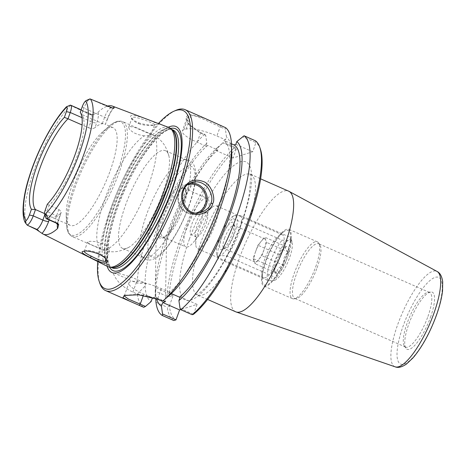 <?xml version="1.0" encoding="UTF-8"?>
<svg xmlns="http://www.w3.org/2000/svg" width="466" height="466" viewBox="0 0 466 466"><rect width="100%" height="100%" fill="white"/><g stroke="black" fill="none" stroke-linecap="round" stroke-linejoin="round"><path stroke-width="0.35" stroke-dasharray="2.33 1.75" d="M206.164 223.383A13.188 3.728 -66.3 0 0 206.875 212.77A13.188 3.728 -66.3 0 0 204.522 213.585A13.188 3.728 -66.3 0 0 198.155 223.342A13.188 3.728 -66.3 0 0 195.271 234.625A13.188 3.728 -66.3 0 0 196.262 236.914A13.188 3.728 -66.3 0 0 206.164 223.383M201.056 221.134A13.188 3.728 113.7 0 1 191.159 234.672A13.188 3.728 113.7 0 1 193.046 221.1A13.188 3.728 113.7 0 1 201.766 210.527A13.188 3.728 113.7 0 1 201.056 221.134M235.645 311.777A65.875 18.628 113.7 0 1 245.099 243.974A65.875 18.628 113.7 0 1 288.658 191.165M236.25 148.829L236.285 148.916A97.243 27.5 -66.3 0 0 169.146 296.702L167.055 296.318A98.809 27.943 113.7 0 1 234.905 147.279L223.546 142.287L222.812 142.922L236.25 148.829L234.905 147.279M236.285 148.916L233.029 158.009L252.7 151.753L255.921 142.573L242.483 136.666M260.418 149.207A97.243 27.5 -66.3 0 0 255.956 142.66M193.541 314.276L197.089 304.362L180.726 309.57M173.824 320.55A98.809 27.943 113.7 0 1 167.335 307.269L169.379 306.005A97.243 27.5 -66.3 0 0 176.055 319.833M169.379 306.005L173.171 295.421L169.146 296.702M430.52 317.241A31.205 8.825 -66.3 0 0 430.648 291.943A31.205 8.825 -66.3 0 0 411.571 317.148A31.205 8.825 -66.3 0 0 405.898 348.248A31.205 8.825 -66.3 0 0 430.52 317.241M215.111 224.618A23.399 6.617 113.7 0 1 197.543 248.628A23.399 6.617 113.7 0 1 195.778 244.568A23.399 6.617 113.7 0 1 198.801 229.802A23.399 6.617 113.7 0 1 212.193 207.236A23.399 6.617 113.7 0 1 216.37 205.791A23.399 6.617 113.7 0 1 215.111 224.618M264.869 258.84A23.399 6.617 -66.3 0 0 261.845 273.606A23.399 6.617 -66.3 0 0 263.61 277.672A23.399 6.617 -66.3 0 0 281.173 253.655A23.399 6.617 -66.3 0 0 282.437 234.829A23.399 6.617 -66.3 0 0 278.254 236.279A23.399 6.617 -66.3 0 0 264.869 258.84M427.945 316.472A29.83 8.435 -66.3 0 0 429.553 292.467A29.83 8.435 -66.3 0 0 428.062 292.293A29.83 8.435 -66.3 0 0 409.83 316.379A29.83 8.435 -66.3 0 0 404.406 346.104A29.83 8.435 -66.3 0 0 405.548 347.083A29.83 8.435 -66.3 0 0 427.945 316.472M317.107 267.752A29.83 8.435 -66.3 0 0 319.857 244.726A29.83 8.435 -66.3 0 0 318.715 243.753A29.83 8.435 -66.3 0 0 298.991 267.665A29.83 8.435 -66.3 0 0 294.71 298.362A29.83 8.435 -66.3 0 0 296.201 298.543A29.83 8.435 -66.3 0 0 317.107 267.752M315.703 266.82A31.024 8.772 -66.3 0 0 318.563 242.873A31.024 8.772 -66.3 0 0 317.381 241.86A31.024 8.772 -66.3 0 0 296.865 266.727A31.024 8.772 -66.3 0 0 292.415 298.659A31.024 8.772 -66.3 0 0 293.964 298.846A31.024 8.772 -66.3 0 0 315.703 266.82M287.225 254.302A31.024 8.772 -66.3 0 0 288.897 229.342A31.024 8.772 -66.3 0 0 268.381 254.209A31.024 8.772 -66.3 0 0 263.931 286.141A31.024 8.772 -66.3 0 0 287.225 254.302M286.806 254.436A29.83 8.435 -66.3 0 0 283.083 232.284A29.83 8.435 -66.3 0 0 268.69 254.349A29.83 8.435 -66.3 0 0 262.166 279.868A29.83 8.435 -66.3 0 0 271.544 281.516A29.83 8.435 -66.3 0 0 286.806 254.436M187.215 225.538A26.533 7.503 113.7 0 1 207.137 198.306A26.533 7.503 113.7 0 1 205.704 219.661A26.533 7.503 113.7 0 1 185.783 246.887A26.533 7.503 113.7 0 1 187.215 225.538M225.591 127.69L225.404 129.158L220.173 126.857C208.36 121.684 195.242 114.473 190.885 115.772L188.701 116.465L186.93 118.201L189.347 125.133L200.496 133.113L205.727 135.414L206.817 143.295L205.826 146.05L207.632 145.479L217.96 150.017A86.262 24.395 -66.3 0 0 166.548 239.332L156.215 234.794L155.131 297.098L163.246 300.663M166.548 239.332L165.465 301.642M217.96 150.017L216.154 150.594L217.144 147.833A90.649 25.636 -66.3 0 0 155.364 288.303L156.302 288.005L155.417 290.469A90.649 25.636 -66.3 0 0 156.646 298.84M207.632 145.479A86.262 24.395 -66.3 0 0 156.215 234.794M205.727 135.414L204.685 134.336L200.217 132.373L188.357 123.915L185.678 118.271L187.775 114.933L189.982 114.228L204.446 118.172M206.817 143.295A90.649 25.636 -66.3 0 0 145.031 283.759L137.091 283.153L113.034 272.575C115.795 280.602 122.412 287.12 132.903 292.135L137.371 294.098A98.809 27.943 -66.3 0 0 143.732 307.304M204.685 134.336A98.809 27.943 -66.3 0 0 137.091 283.153M205.826 146.05L197.217 142.27A25.094 5.813 19.7 0 1 182.334 131.028A25.094 5.813 19.7 0 1 183.924 129.804L186.115 129.105A25.094 5.813 19.7 0 1 216.894 136.014L225.503 139.8L226.488 137.039L225.404 129.158M255.415 140.761L255.921 142.573M180.022 308.393L193.477 314.305M167.055 296.318L155.702 291.332A98.809 27.943 113.7 0 1 223.546 142.287M138.816 123.647C143.179 125.517 152.568 126.041 153.908 125.15L154.584 124.702C155.702 123.915 132.46 114.624 132.012 117.945L132.513 119.611C134.068 121.346 136.165 122.692 138.816 123.647L138.53 122.674C135.524 121.568 133.148 120.042 131.395 118.09C124.387 109.609 163.024 124.055 155.673 124.573C154.1 125.616 143.476 124.824 138.53 122.674M168.756 127.439A75.975 21.483 -66.3 0 0 118.813 188.468A75.975 21.483 -66.3 0 0 107.623 266.529M70.139 105.2L89.792 114.601L90.724 114.304A9.035 2.557 113.7 0 1 91.394 114.304A9.035 2.557 113.7 0 1 90.911 121.574L88.656 127.865L82.109 124.987M88.656 127.865C91.377 128.785 93.474 128.721 94.959 127.678L96.683 122.873A13.741 3.885 -66.3 0 0 97.936 112.248L93.445 114.56L91.441 114.916L89.792 114.601M97.936 112.248A72.836 20.597 113.7 0 1 107.733 106.056M144.413 135.862L138.484 134.668L133.783 132.769L129.595 129.647L128.668 127.288L130.195 126.513L134.651 127.381L149.423 133.748L150.768 135.356L144.413 135.862A62.735 17.743 -66.3 0 0 106.161 195.563A62.735 17.743 -66.3 0 0 101.541 249.409A62.735 17.743 -66.3 0 0 103.598 249.846L109.778 249.852L108.485 247.277L103.19 243.817L94.918 241.522L89.938 241.289L87.585 242.046L88.359 243.13L91.983 245.064L103.598 249.846M84.393 251.174L85.062 250.854C88.389 249.339 102.706 253.102 105.304 258.199L105.724 258.927M175.816 110.384A98.809 27.943 -66.3 0 0 119.785 188.893A98.809 27.943 -66.3 0 0 99.829 283.264M125.144 295.258L139.113 294.256L157.718 298.584L162.954 300.89L162.43 301.362M162.954 300.89L168.587 296.05A90.649 25.636 -66.3 0 0 169.024 295.671M231.748 152.97A90.649 25.636 -66.3 0 0 226.488 137.039M168.587 296.05L169.892 292.409L161.283 288.623A25.094 5.813 -160.3 0 0 128.913 282.944A25.094 5.813 -160.3 0 0 143.796 294.186L148.683 296.335M97.749 261.566A97.243 27.5 113.7 0 1 158.423 123.525M107.133 266.284A79.738 22.549 113.7 0 1 123.344 190.46A79.738 22.549 113.7 0 1 168.249 127.241M173.171 295.421L156.302 288.005M155.702 291.332L155.364 288.303M155.982 302.283L167.335 307.269M155.417 290.469L155.772 298.496M235.831 144.338L252.7 151.753M182.876 209.624A26.533 7.503 113.7 0 1 165.453 236.664A26.533 7.503 113.7 0 1 162.954 236.85A26.533 7.503 113.7 0 1 166.764 209.543A26.533 7.503 113.7 0 1 184.309 188.276A26.533 7.503 113.7 0 1 185.858 190.245A26.533 7.503 113.7 0 1 182.876 209.624M181.612 208.436A28.921 8.178 -66.3 0 0 184.862 187.309A28.921 8.178 -66.3 0 0 164.044 208.349A28.921 8.178 -66.3 0 0 162.622 237.91A28.921 8.178 -66.3 0 0 181.612 208.436M80.251 112.289L81.707 114.426A53.328 15.081 113.7 0 1 82.092 114.927A53.328 15.081 113.7 0 1 77.181 156.093A53.328 15.081 113.7 0 1 49.198 205.221L47.328 204.242M113.25 108.083A13.741 3.885 -66.3 0 0 107.11 119.558L105.386 124.364L102.363 123.507L81.707 114.426L83.956 108.141A9.035 2.557 113.7 0 1 89.891 98.932M56.101 223.01A9.035 2.557 113.7 0 1 56.59 215.741L58.838 209.455L49.198 205.221L46.944 211.506L45.284 209.945M58.838 209.455L61.256 211.756L59.077 218.082A13.741 3.885 -66.3 0 0 57.481 224.094M49.163 219.964L50.375 216.591A53.328 15.081 -66.3 0 0 50.911 216.871A53.328 15.081 -66.3 0 0 60.801 213.277M50.375 216.591L45.132 213.812L44.794 214.756M44.52 213.545L45.132 213.812M107.11 119.558A4.707 1.089 -160.3 0 0 107.407 119.325L105.386 124.364A53.328 15.081 -66.3 0 0 104.85 124.078A53.328 15.081 -66.3 0 0 94.959 127.678M110.244 170.626A53.328 15.081 -66.3 0 0 113.121 127.713A53.328 15.081 -66.3 0 0 103.062 131.459A53.328 15.081 -66.3 0 0 66.166 215.409A53.328 15.081 -66.3 0 0 70.203 225.352A53.328 15.081 -66.3 0 0 110.244 170.626M66.801 106.93L69.422 105.497M183.697 202.914A53.328 15.081 113.7 0 1 143.662 257.64A53.328 15.081 113.7 0 1 141.373 255.508A53.328 15.081 113.7 0 1 146.54 214.727A53.328 15.081 113.7 0 1 183.464 159.756A53.328 15.081 113.7 0 1 186.575 160.001A53.328 15.081 113.7 0 1 183.697 202.914M162.57 193.629A53.328 15.081 -66.3 0 0 169.024 156.378A53.328 15.081 -66.3 0 0 165.447 150.716A53.328 15.081 -66.3 0 0 130.183 193.466A53.328 15.081 -66.3 0 0 122.529 248.355A53.328 15.081 -66.3 0 0 129.123 247.155A53.328 15.081 -66.3 0 0 162.57 193.629M45.93 218.105A9.035 2.557 113.7 0 1 46.944 211.506L56.59 215.741A4.707 1.089 19.7 0 1 59.38 217.849A4.707 1.089 19.7 0 1 59.077 218.082M137.371 294.098L145.089 285.932L145.975 283.462L137.365 279.682A25.094 5.813 -160.3 0 0 113.034 272.575M145.975 283.462L145.031 283.759M217.144 147.833L222.812 142.922M155.131 297.098L153.39 297.652M145.089 285.932A90.649 25.636 -66.3 0 0 151.095 301.613M233.029 158.009L216.154 150.594M231.456 143.784L223.697 140.371L225.503 139.8M169.892 292.409L169.175 292.636A86.262 24.395 -66.3 0 0 218.461 209.502A86.262 24.395 -66.3 0 0 223.697 140.371M169.175 292.636L171.331 293.58M197.089 304.362L180.22 296.947M234.031 215.834C232.703 216.247 232.208 217.098 232.557 218.391L282.134 240.188C285.495 240.52 287.825 240.479 289.124 240.048C290.458 239.641 290.947 238.79 290.603 237.497L241.021 215.7C237.66 215.368 235.33 215.409 234.031 215.834A21.96 6.209 113.7 0 1 234.485 233.513A21.96 6.209 113.7 0 1 219.632 256.055C220.931 255.63 223.261 255.584 226.622 255.921L276.204 277.713C276.548 279.012 276.058 279.862 274.724 280.27C273.425 280.695 271.096 280.742 267.734 280.404L218.152 258.613C217.808 257.319 218.298 256.469 219.632 256.055A21.96 6.209 113.7 0 1 216.713 254.419A21.96 6.209 113.7 0 1 221.146 233.449A21.96 6.209 113.7 0 1 233.6 216.003A21.96 6.209 113.7 0 1 234.031 215.834L233.6 216.003M275.156 280.107L274.724 280.27A21.96 6.209 113.7 0 1 274.27 262.591A21.96 6.209 113.7 0 1 289.124 240.048A21.96 6.209 113.7 0 1 292.042 241.691A21.96 6.209 113.7 0 1 287.609 262.661A21.96 6.209 113.7 0 1 275.156 280.107A21.96 6.209 113.7 0 1 274.724 280.27M267.734 280.404A25.094 7.095 113.7 0 1 270.426 261.729A25.094 7.095 113.7 0 1 282.134 240.188M290.603 237.497A25.094 7.095 113.7 0 1 290.732 237.841A25.094 7.095 113.7 0 1 276.204 277.713M218.152 258.613A25.094 7.095 113.7 0 1 218.024 258.269A25.094 7.095 113.7 0 1 232.557 218.391M274.794 268.049L274.055 269.837L276.798 273.303C276.752 269.61 279.006 266.931 283.561 265.259C282.845 259.812 284.435 255.38 288.326 251.955C285.355 249.194 284.691 247.44 286.322 246.7L281.068 250.178L279.559 254.745C275.668 258.164 274.084 262.603 274.794 268.049L253.125 258.519L257.884 245.215L264.647 237.171L266.651 242.431L261.886 255.735L255.123 263.779L253.125 258.519M279.559 254.745L257.884 245.215M276.798 273.303L255.123 263.779M283.561 265.259L261.886 255.735M288.326 251.955L266.651 242.431M286.322 246.7L264.647 237.171M255.514 251.867A12.547 3.547 113.7 0 1 264.933 238.988A12.547 3.547 113.7 0 1 263.139 251.902A12.547 3.547 113.7 0 1 254.838 261.962A12.547 3.547 113.7 0 1 255.514 251.867M287.126 258.508A14.935 4.223 113.7 0 1 280.217 271.264A14.935 4.223 113.7 0 1 275.039 272.726A14.935 4.223 113.7 0 1 279.862 254.756A14.935 4.223 113.7 0 1 286.526 246.596A14.935 4.223 113.7 0 1 287.126 258.508M224.56 238.26A12.547 3.547 113.7 0 1 233.979 225.381A12.547 3.547 113.7 0 1 234.713 226.313A12.547 3.547 113.7 0 1 232.179 238.295A12.547 3.547 113.7 0 1 225.066 248.267A12.547 3.547 113.7 0 1 223.884 248.355A12.547 3.547 113.7 0 1 224.56 238.26M221.63 237.602A14.935 4.223 -66.3 0 0 222.23 249.514A14.935 4.223 -66.3 0 0 230.699 237.648A14.935 4.223 -66.3 0 0 233.716 223.383A14.935 4.223 -66.3 0 0 228.544 224.845A14.935 4.223 -66.3 0 0 221.63 237.602M241.021 215.7A25.094 7.095 113.7 0 1 238.33 234.381A25.094 7.095 113.7 0 1 226.622 255.921M248.39 223.266A65.875 18.628 -66.3 0 0 250.51 174.395A65.875 18.628 -66.3 0 0 201.05 242A65.875 18.628 -66.3 0 0 197.502 295.013A65.875 18.628 -66.3 0 0 232.062 260.401M189.318 239.367A75.434 21.331 113.7 0 1 250.172 167.003A75.434 21.331 113.7 0 1 207.323 286.666A75.434 21.331 113.7 0 1 189.318 239.367M395.133 366.824A52.105 14.737 113.7 0 1 402.292 313.07A52.105 14.737 113.7 0 1 437.056 271.445M436.141 315.453A47.34 13.386 -66.3 0 0 424.846 285.775A47.34 13.386 -66.3 0 0 397.958 360.865A47.34 13.386 -66.3 0 0 436.141 315.453M221.123 125.727L220.173 126.857L216.894 136.014M186.115 129.105L190.885 115.772L189.982 114.228M183.924 129.804L188.701 116.465L187.775 114.933M197.217 142.27L200.496 133.113L200.217 132.373M190.046 183.243A15.687 14.597 72.4 0 0 187.81 183.75A15.687 14.597 72.4 0 0 178.793 192.644A15.687 14.597 72.4 0 0 182.02 209.088A15.687 14.597 72.4 0 0 197.316 213.644A15.687 14.597 72.4 0 0 199.361 212.805M196.396 212.945A14.743 13.724 -107.6 0 1 182.212 208.442A14.743 13.724 -107.6 0 1 179.288 193.11A14.743 13.724 -107.6 0 1 187.804 184.74M70.488 105.38A71.444 20.201 -66.3 0 0 34.094 170.084A71.444 20.201 -66.3 0 0 27.552 225.294M161.283 288.623L157.718 298.584L157.962 299.393M143.388 295.322L143.796 294.186M188.747 206.17A49.408 13.974 -66.3 0 0 176.958 175.193A49.408 13.974 -66.3 0 0 148.893 253.562A49.408 13.974 -66.3 0 0 188.747 206.17M102.363 123.507L104.617 117.216A9.035 2.557 113.7 0 1 110.727 107.943A4.707 4.38 72.4 0 0 113.692 108.118L114.001 107.99C112.213 109.289 110.017 113.063 107.407 119.325A4.707 1.089 -160.3 0 0 104.617 117.216L83.956 108.141L82.296 106.58M117.49 171.575A61.797 17.475 -66.3 0 0 109.178 126.181A61.797 17.475 -66.3 0 0 66.411 223.476A61.797 17.475 -66.3 0 0 85.552 228.014A61.797 17.475 -66.3 0 0 117.49 171.575M119.249 172.1A62.735 17.743 113.7 0 1 72.148 236.489A62.735 17.743 113.7 0 1 81.136 171.931A62.735 17.743 113.7 0 1 122.628 121.614A62.735 17.743 113.7 0 1 119.249 172.1M109.161 248.081A62.735 17.743 -66.3 0 0 148.648 185.025A62.735 17.743 -66.3 0 0 152.032 134.54A62.735 17.743 -66.3 0 0 149.97 134.097M67.762 106.353L66.277 106.988M81.981 117.653L90.911 121.574A4.707 1.089 19.7 0 0 96.683 122.873M71.176 105.712L90.724 114.304A4.707 4.38 -107.6 0 0 93.695 114.479A4.707 4.38 -107.6 0 0 94.12 114.316M91.173 99.351L110.727 107.943L111.659 107.646M132.903 292.135L137.365 279.682M171.773 129.496A75.352 21.308 -66.3 0 0 171.074 129.129L172.117 129.775A75.416 21.325 -66.3 0 0 120.805 189.342A75.416 21.325 -66.3 0 0 111.619 267.426L110.43 267.094A75.352 21.308 -66.3 0 0 111.176 267.362M171.628 129.373L171.074 129.129A75.352 21.308 -66.3 0 0 121.247 189.54A75.352 21.308 -66.3 0 0 110.43 267.094L110.99 267.333M172.95 129.956A75.352 21.308 -66.3 0 0 123.123 190.361A75.352 21.308 -66.3 0 0 112.312 267.915C103.068 264.799 107.71 228.253 123.694 192.435C139.276 155.027 164.352 124.94 172.95 129.956M170.504 128.453A77.496 21.914 -66.3 0 0 124.206 190.839A77.496 21.914 -66.3 0 0 109.545 267.129M206.875 212.77L201.766 210.527M196.262 236.914L191.153 234.672M207.615 299.457L196.134 294.739C196.064 294.541 195.633 295.613 200.345 292.281C204.848 288.804 210.137 282.617 216.23 273.711C223.097 263.459 229.447 251.657 235.266 238.312C242.396 221.7 247.102 206.7 249.392 193.308C250.731 180.086 250.731 173.509 249.392 173.573L260.634 178.845M204.516 213.585L212.187 207.242M195.271 234.625L195.778 244.568M263.605 277.666L197.543 248.628M282.437 234.829L216.37 205.791M404.406 346.104L405.898 348.248M428.062 292.293L430.648 291.943M429.553 292.467L318.715 243.753M405.548 347.083L294.71 298.362M319.857 244.726L318.563 242.873M296.201 298.543L293.964 298.846M317.381 241.86L288.897 229.342M292.415 298.659L263.931 286.141M261.845 273.606L262.166 279.868M278.254 236.279L283.083 232.284M188.357 123.915L189.347 125.133M186.93 118.201L182.334 131.028M201.592 212.286L197.316 213.644C191.439 215.228 186.301 213.69 181.903 209.042C177.907 204.096 176.853 198.644 178.728 192.691C180.424 188.229 183.453 185.247 187.81 183.75L192.091 182.387M153.908 125.15L155.673 124.573M132.513 119.611L131.395 118.09M150.768 135.356L154.584 124.702M128.663 127.3L132.012 117.95M85.062 250.854L83.204 251.378M105.304 258.199L106.33 259.708M105.963 260.5L109.778 249.852M84.23 251.395L87.579 242.04M125.849 295.001L124.23 295.496M124.241 295.986L128.913 282.944M185.858 190.245L184.862 187.309M165.453 236.664L162.622 237.91M162.954 236.85L185.783 246.887M184.309 188.276L207.137 198.306M82.092 114.927L80.595 112.772M113.121 127.713L104.85 124.078M70.203 225.352L50.911 216.871M183.464 159.756C184.524 159.489 189.551 158.51 193.32 163.956C195.609 167.923 196.303 173.451 195.405 180.54C194.543 188.014 192.423 196.483 189.045 205.937C183.587 220.913 176.917 233.891 169.041 244.877C165.232 250.114 161.504 254.081 157.863 256.778C150.605 261.572 145.112 261.152 141.373 255.508M103.062 131.459L109.166 126.187C114.123 121.725 118.614 120.199 122.634 121.614L152.032 134.54C157.549 137.062 161.842 140.831 164.906 145.835L167.253 150.506L169.024 156.378M66.166 215.409L66.725 227.239C67.302 231.858 69.108 234.94 72.143 236.483L101.541 249.409C107.133 251.768 112.807 252.38 118.568 251.25L123.601 249.823L129.123 247.155M186.575 160.001L165.447 150.716M143.662 257.64L122.529 248.355M81.142 109.801L91.394 114.304L93.445 114.56M57.889 224.897C57.691 223.896 58.186 221.548 59.38 217.849L61.238 212.659M292.042 241.691L290.732 237.841M216.713 254.419L218.024 258.269M274.055 269.837L275.039 272.726M285.53 247.032L286.526 246.596M264.938 238.988L233.979 225.381M254.838 261.962L223.884 248.355M234.713 226.313L233.716 223.383M225.066 248.267L222.23 249.514"/><path stroke-width="0.7" d="M260.634 178.845L288.658 191.165A65.875 18.628 113.7 0 1 289.048 191.357A65.875 18.628 113.7 0 1 285.105 244.172A65.875 18.628 113.7 0 1 236.046 311.935A65.875 18.628 113.7 0 1 235.645 311.777L207.615 299.457M192.173 314.713L193.541 314.276A97.243 27.5 -66.3 0 0 244.667 232.878A97.243 27.5 -66.3 0 0 260.418 149.207L259.766 147.285A98.809 27.943 113.7 0 1 243.916 231.905A98.809 27.943 113.7 0 1 192.173 314.713L180.814 309.721L180.022 308.393L178.915 300.593A90.649 25.636 -66.3 0 0 229.779 215.059A90.649 25.636 -66.3 0 0 236.815 141.577L235.831 144.338L234.025 144.909L231.456 143.784M180.726 309.57L179.602 309.925L175.991 319.862L162.535 313.95L162.465 315.558L173.824 320.55L175.991 319.862M163.246 300.663L165.465 301.642L162.733 302.51L179.602 309.925M156.646 298.84A90.649 25.636 -66.3 0 0 161.428 306.15L162.733 302.51M204.446 118.172L225.591 127.69A98.809 27.943 -66.3 0 1 231.515 145.2A98.809 27.943 -66.3 0 1 218.694 206.292A98.809 27.943 -66.3 0 1 163.141 300.756A98.809 27.943 -66.3 0 1 162.43 301.362L157.962 299.393L138.297 294.757L124.23 295.496L122.948 297.646L129.408 301.059L143.732 307.304L145.468 306.447L128.377 299.032L124.241 295.986L125.144 295.258M236.815 141.577L244.062 135.769L255.415 140.761A98.809 27.943 113.7 0 1 259.766 147.285M244.062 135.769A98.809 27.943 113.7 0 1 236.769 215.95A98.809 27.943 113.7 0 1 180.814 309.721M162.535 313.95L161.428 306.15M210.923 203.293C210.096 206.787 206.986 209.787 201.592 212.28C182.241 218.764 175.397 186.65 192.091 182.387C197.648 180.831 202.774 182.427 207.457 187.186C211.768 193.483 212.921 198.848 210.923 203.293L212.671 203.642C215.985 198.743 211.36 183.621 202.844 181.367C193.594 178.257 186.889 181.291 182.73 190.483C179.323 199.308 183.837 210.778 192.627 213.545C200.258 217.494 212.129 209.135 212.671 203.642M57.481 224.094A13.741 3.885 -66.3 0 0 57.668 228.439A72.207 20.417 113.7 0 1 43.041 234.025L107.623 266.529A75.975 21.483 -66.3 0 0 109.557 267.135A75.975 21.483 -66.3 0 0 164.952 188.695A75.975 21.483 -66.3 0 0 170.509 128.459A75.975 21.483 -66.3 0 0 168.756 127.439L112.417 106.102A72.836 20.597 113.7 0 1 114.118 107.104A13.741 3.885 -66.3 0 0 113.25 108.083M113.914 108.048L114.123 107.955C113.96 108.246 113.139 108.141 111.659 107.646L89.99 98.891L85.598 100.953A5.895 1.666 -66.3 0 0 82.296 106.58L80.251 112.289A55.139 15.594 -66.3 0 1 75.055 154.683A55.139 15.594 -66.3 0 1 47.328 204.242L45.284 209.945A5.895 1.666 -66.3 0 0 44.619 214.255A5.895 1.666 -66.3 0 0 44.887 214.651L46.355 215.012C47.06 215.135 47.351 215.688 47.229 216.678L47.054 218.799L56.77 223.016A9.035 2.557 113.7 0 1 56.101 223.01L57.889 224.897M57.668 228.439L58.669 224.554L57.19 222.882M43.041 234.025A72.207 20.417 113.7 0 1 42.056 233.402A13.741 3.885 -66.3 0 0 48.65 221.397L49.163 219.964M36.354 229.505L28.24 225.626L36.773 229.377L36.354 229.505L42.056 233.402M28.24 225.626L27.209 225.113L25.543 223.016C21.535 217.575 22.094 198.697 29.207 176.882C37.222 150.786 52.809 121.271 66.358 106.865M107.733 106.056A72.836 20.597 113.7 0 1 112.417 106.102M113.855 108.065A4.707 4.38 72.4 0 0 114.123 107.955L114.118 107.104M90.241 257.541C93.276 259.102 100.936 262.69 103.58 262.946C106.976 263.418 107.891 262.341 106.33 259.708C103.469 254.104 87.066 249.648 83.204 251.378C79.686 251.786 84.981 254.96 90.241 257.541L91.348 256.218C86.886 254.087 84.515 252.479 84.235 251.395L84.393 251.174M105.724 258.927L105.963 260.5C105.951 263.197 96.806 259.125 91.348 256.218M99.176 281.336L99.829 283.264A98.809 27.943 -66.3 0 0 105.607 290.598A98.809 27.943 -66.3 0 0 179.794 189.196A98.809 27.943 -66.3 0 0 185.124 109.679A98.809 27.943 -66.3 0 0 175.816 110.384L173.958 111.205A97.243 27.5 113.7 0 1 177.872 188.759A97.243 27.5 113.7 0 1 132.868 271.8A97.243 27.5 113.7 0 1 99.176 281.336A97.243 27.5 113.7 0 1 97.749 261.566M163.141 300.756L169.024 295.671A90.649 25.636 -66.3 0 0 231.748 152.97L231.515 145.2M158.423 123.525A97.243 27.5 113.7 0 1 173.958 111.205M168.249 127.241A79.738 22.549 113.7 0 1 171.773 190.699A79.738 22.549 113.7 0 1 134.674 259.026A79.738 22.549 113.7 0 1 107.133 266.284M155.772 298.496L155.982 302.283A98.809 27.943 113.7 0 0 162.465 315.558M27.209 225.113A9.035 2.557 113.7 0 0 33.237 215.863L35.492 209.578A53.328 15.081 113.7 0 1 40.018 167.906A53.328 15.081 113.7 0 1 68.001 118.783L64.36 117.339A55.139 15.594 -66.3 0 0 36.633 166.898A55.139 15.594 -66.3 0 0 31.438 209.292L35.492 209.578L44.52 213.545M82.109 124.987L68.001 118.783L70.249 112.498L66.405 111.63A5.895 1.666 -66.3 0 0 66.801 106.93L66.277 106.988L66.801 106.93A67.681 19.141 113.7 0 0 32.259 168.284A67.681 19.141 113.7 0 0 26.09 220.628A5.895 1.666 -66.3 0 0 29.393 215.001L31.438 209.292M25.193 221.734L25.822 223.482L25.193 221.734L26.09 220.628M66.428 106.813L70.139 105.2A9.035 2.557 113.7 0 1 70.739 105.229A9.035 2.557 113.7 0 1 70.249 112.498L81.981 117.653M86.292 100.516L89.891 98.932A9.035 2.557 113.7 0 1 89.99 98.891M64.36 117.339L66.405 111.63M47.054 218.799A9.035 2.557 113.7 0 1 46.46 218.775A9.035 2.557 113.7 0 1 45.93 218.105L44.619 214.255M153.39 297.652L152.399 297.966L151.095 301.613L145.468 306.447M171.331 293.58L179.509 297.174A86.262 24.395 -66.3 0 0 228.794 214.04A86.262 24.395 -66.3 0 0 234.025 144.909M179.509 297.174L180.22 296.947L178.915 300.593M148.683 296.335L152.399 297.966M232.062 260.401A65.875 18.628 -66.3 0 0 246.957 227.408A65.875 18.628 -66.3 0 0 248.39 223.266M433.933 313.228A52.105 14.737 113.7 0 1 395.133 366.824C398.145 368.076 401.954 367.138 406.556 363.998L413.161 357.731C422.243 346.873 430.002 332.707 436.444 315.22C439.677 306.168 441.71 298.054 442.549 290.877L442.7 281.773C441.896 276.262 440.015 272.82 437.056 271.445A52.105 14.737 113.7 0 1 433.933 313.228M199.361 212.805A15.687 14.597 72.4 0 0 206.333 204.749A15.687 14.597 72.4 0 0 203.875 189.248A15.687 14.597 72.4 0 0 190.046 183.243M187.804 184.74A14.743 13.724 -107.6 0 1 205.366 194.823A14.743 13.724 -107.6 0 1 196.396 212.945M47.48 218.956A71.444 20.201 -66.3 0 0 83.874 154.258A71.444 20.201 -66.3 0 0 90.416 99.042M139.264 305.341L140.225 304.147L143.388 295.322M85.598 100.953A67.681 19.141 113.7 0 1 79.424 153.291A67.681 19.141 113.7 0 1 44.887 214.651M48.65 221.397A4.707 1.089 19.7 0 1 42.884 220.098L33.237 215.863L29.393 215.001M44.794 214.756L42.884 220.098A9.035 2.557 113.7 0 1 36.773 229.377A4.707 4.38 -107.6 0 1 38.666 230.909M47.229 216.678L46.355 215.012M89.169 99.549L87.439 100.26M58.669 224.554A4.707 4.38 72.4 0 0 56.77 223.016L48.237 219.265M109.557 267.135L111.619 267.426A75.416 21.325 -66.3 0 0 166.601 189.569A75.416 21.325 -66.3 0 0 172.117 129.775L170.509 128.459M111.176 267.362A75.352 21.308 -66.3 0 0 167.009 189.767A75.352 21.308 -66.3 0 0 171.773 129.496M110.99 267.333L112.312 267.915A75.352 21.308 -66.3 0 0 168.884 190.588A75.352 21.308 -66.3 0 0 172.95 129.956L171.628 129.373M109.545 267.129A77.496 21.914 -66.3 0 0 171.267 191.072A77.496 21.914 -66.3 0 0 170.504 128.453M437.056 271.445L289.048 191.357M395.133 366.824L236.046 311.935M105.607 290.598L129.408 301.059M185.124 109.679L204.731 118.3M70.739 105.229L81.142 109.801M46.46 218.775L56.101 223.01"/></g></svg>
